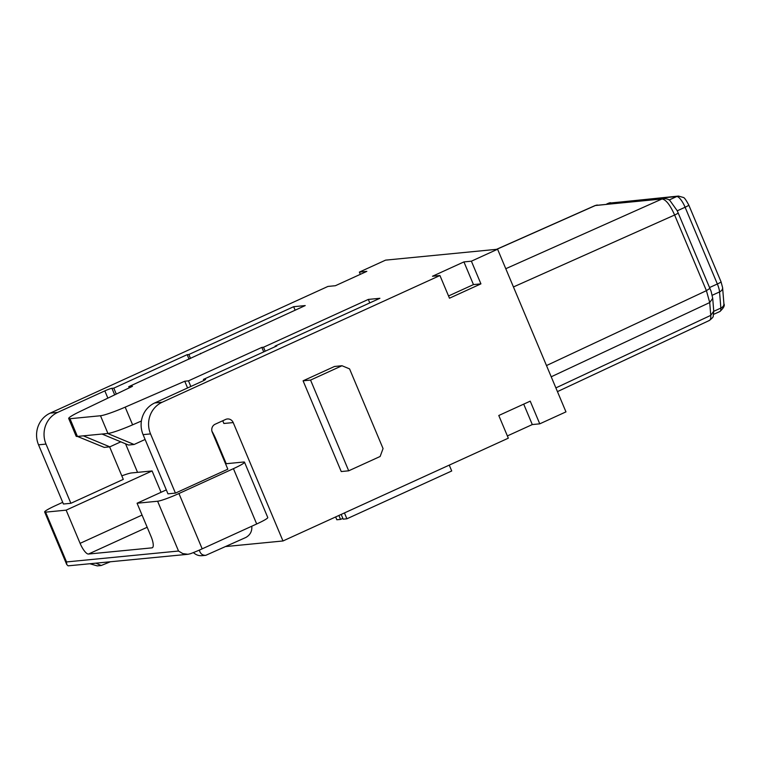<?xml version="1.0" encoding="UTF-8"?>
<svg xmlns="http://www.w3.org/2000/svg" width="762" height="762" viewBox="0 0 762 762"><rect width="100%" height="100%" fill="white"/><g stroke="black" fill="none" stroke-linecap="round" stroke-linejoin="round"><path stroke-width="1.14" d="M295.123 310.182L293.656 306.695L305.229 305.572L128.74 386.677L129.235 387.868M523.704 404.127L532.295 424.567L507.378 435.931M713.651 314.344L719.928 311.487A12.059 3.562 65.5 0 0 720.852 308.077A6.029 4.467 -4.6 0 0 723.9 303.809L722.605 287.645L721.052 281.835L688.791 205.083A6.029 0.581 -22.8 0 1 685.105 207.245L677.266 210.817L670.036 200.692C669.036 199.444 666.931 198.72 663.731 198.52L662.035 198.968C665.931 199.587 670.122 204.94 674.618 215.017C677.656 213.589 678.771 212.855 677.942 212.827M677.266 210.817L711.127 291.332L712.708 298.313L709.727 302.543L706.412 290.665L674.618 215.017L513.445 286.95M222.771 420.748L223.876 423.482L233.21 422.577L282.978 540.972L508.321 438.179L498.786 415.5L530.228 401.155L539.763 423.834L565.966 411.88L497.586 249.231L471.383 261.185L480.927 283.864L473.459 284.597L463.925 261.909L432.473 276.254L439.941 275.53L449.475 298.209L480.927 283.864M383.057 448.551L380.143 456.476L348.701 470.811L310.553 380.086L303.085 380.81L334.528 366.465L341.995 365.741L349.567 368.884L383.057 448.551M303.085 380.81L341.233 471.545L348.701 470.811M233.21 422.577A6.029 5.734 84.4 0 0 225.647 419.433L215.17 424.215A6.029 5.734 84.4 0 0 212.246 432.14L227.828 469.202L175.431 493.109L150.543 433.911A24.117 22.917 -95.6 0 1 162.201 402.222L439.941 275.53M96.069 563.242L101.222 565.499L97.269 565.89L90.116 563.823M190.529 358.492L188.852 354.501L187.166 354.663L113.805 388.134L111.938 388.315A6.029 0.581 -22.8 0 0 104.832 390.887L107.871 398.126M189.062 359.159L187.166 354.663M104.832 390.887L57.664 412.404A24.117 22.917 -95.6 0 0 46.006 444.094L70.885 503.291L123.292 479.384L109.623 446.865M341.995 365.741L310.553 380.086M200.635 353.882L200.425 353.377M150.543 433.911L143.075 434.635A24.117 22.917 -95.6 0 1 154.734 402.946L201.901 381.429A6.029 0.581 -22.8 0 0 205.588 379.276A6.029 0.581 -22.8 0 0 205.273 379.228L203.406 379.409L276.768 345.938L275.092 346.1L275.301 346.605M532.295 424.567L539.763 423.834M263.728 351.892L261.842 347.396L263.519 347.234L265.195 351.225M275.092 346.1L379.905 298.294L368.322 299.418L263.519 347.234M463.925 261.909L471.383 261.185M46.006 444.094L38.538 444.817A24.117 22.917 -95.6 0 1 50.197 413.128L327.936 286.436L335.404 285.712L366.846 271.367L359.378 272.091L385.582 260.137L497.586 249.231M293.656 306.695L188.852 354.501M77.743 436.397L83.344 435.845L109.823 446.846L104.232 447.389L77.419 436.426A24.117 2.324 -22.8 0 1 76.152 436.207L68.704 418.509A24.117 2.324 -22.8 0 1 79.943 411.537L132.474 386.315L128.74 386.677M68.704 418.509A24.117 2.324 -22.8 0 0 69.98 418.719L100.498 415.747A24.117 2.324 -22.8 0 0 125.178 407.137L184.737 381.229L188.471 380.857L261.842 347.396M282.978 540.972L226.019 546.516M107.613 433.483L134.093 444.484L128.492 445.027L102.013 434.035L107.937 433.454A24.117 2.324 -22.8 0 0 132.617 424.834L141.399 421.015M187.576 387.972L184.737 381.229M203.406 379.409L203.854 380.486M134.093 444.484L145.104 439.464M109.823 446.846L120.806 441.836M359.378 272.091L360.331 274.339M473.459 284.597L448.532 295.961M116.3 394.078L113.805 388.134M226.219 463.725L216.16 439.788A24.117 7.134 65.5 0 0 211.95 431.235M102.013 434.035L83.344 435.845M110.109 561.87L101.222 565.499M125.54 443.798L137.551 472.354M38.538 444.817L63.427 504.015L70.885 503.291M496.51 249.336L595.055 205.569L663.731 198.52M190.833 386.477L188.471 380.857M369.789 302.905L368.322 299.418M175.431 493.109L167.964 493.833L143.075 434.635M251.793 526.218C252.193 531.209 250.222 534.962 245.878 537.458L205.797 555.317C202.378 555.431 200.235 553.688 199.377 550.097M205.797 555.317L201.844 555.698C198.72 555.908 195.91 554.869 193.396 552.574M335.642 516.95L336.823 519.77L340.557 519.408L342.843 518.37M340.557 519.408L338.899 515.464M344.443 512.931L346.901 518.789L343.176 519.151L341.185 514.417M346.901 518.789L451.714 470.983L449.256 465.125M62.713 502.329L55.731 505.52A18.088 1.743 -22.8 0 0 44.653 511.988A18.088 1.743 -22.8 0 0 45.606 512.15L66.142 510.149L152.086 470.945L131.55 472.945A18.088 1.743 157.2 0 0 121.815 475.859M152.086 470.945L161.058 492.3M66.142 510.149L80.096 543.344A12.059 3.562 65.5 0 0 88.478 554.041L151.952 547.859A12.059 3.562 -114.5 0 0 152.305 547.764A12.059 3.562 -114.5 0 0 151.028 536.429L137.074 503.234L157.61 501.234A18.088 1.743 157.2 0 0 178.937 493.519L233.429 468.659A18.088 1.743 157.2 0 0 244.507 462.191L267.767 517.522A18.088 1.743 157.2 0 1 256.689 523.98L233.429 468.659M45.606 512.15L66.532 561.937L66.742 564.537L68.094 565.842L187.938 554.288L182.756 553.593L178.537 551.031L157.61 501.234M187.938 554.288L190.281 553.764A18.088 1.743 157.2 0 0 202.187 548.84L256.689 523.98M225.552 463.782L243.554 462.029A18.088 1.743 157.2 0 1 244.507 462.191M166.306 489.899L137.074 503.234M610.505 202.692A6.029 5.734 -95.6 0 0 608.762 203.159A12.059 3.562 -114.5 0 0 608.409 203.254L678.456 196.072A6.029 5.734 -95.6 0 0 676.713 196.539L669.112 200.006M606.781 204.064L608.762 203.159L676.713 196.539A12.059 3.562 -114.5 0 1 685.105 207.245L717.356 283.988A12.059 3.562 65.5 0 1 719.557 291.913L712.241 295.256M496.786 249.307L595.551 205.445L662.035 198.968L505.778 268.71M162.201 402.222L154.734 402.946M57.664 412.404L50.197 413.128M722.605 287.645A6.029 4.467 175.4 0 1 719.557 291.913L720.852 308.077L713.746 311.315M546.487 365.56L706.412 290.665L709.746 288.474M223.876 423.482L222.733 420.757M132.617 424.834L125.178 407.137M721.052 281.835A6.029 0.581 157.2 0 1 717.356 283.988L709.603 287.522M107.937 433.454L100.498 415.747M555.879 387.896L710.756 315.363L709.727 302.543L551.212 376.79M557.441 391.62L709.365 320.469C712.203 318.249 713.48 316.802 713.213 316.125L713.737 311.125L710.756 315.363C710.984 318.649 710.336 320.402 708.822 320.621M77.419 436.426L69.98 418.719M114.681 394.859L111.938 388.315M152.6 547.564L151.952 547.859M88.478 554.041L147.18 527.266M66.532 561.937L178.537 551.031M202.187 548.84L178.937 493.519M80.096 543.344L142.056 515.074M608.409 203.254L606.59 204.083M719.928 311.487C723.681 307.953 725.005 305.4 723.9 303.809M713.737 311.125L712.708 298.313M688.791 205.083C686.095 200.035 684.295 197.501 683.381 197.472L678.456 196.072M595.055 205.569L597.246 204.997M66.751 564.556L44.653 511.988"/></g></svg>
